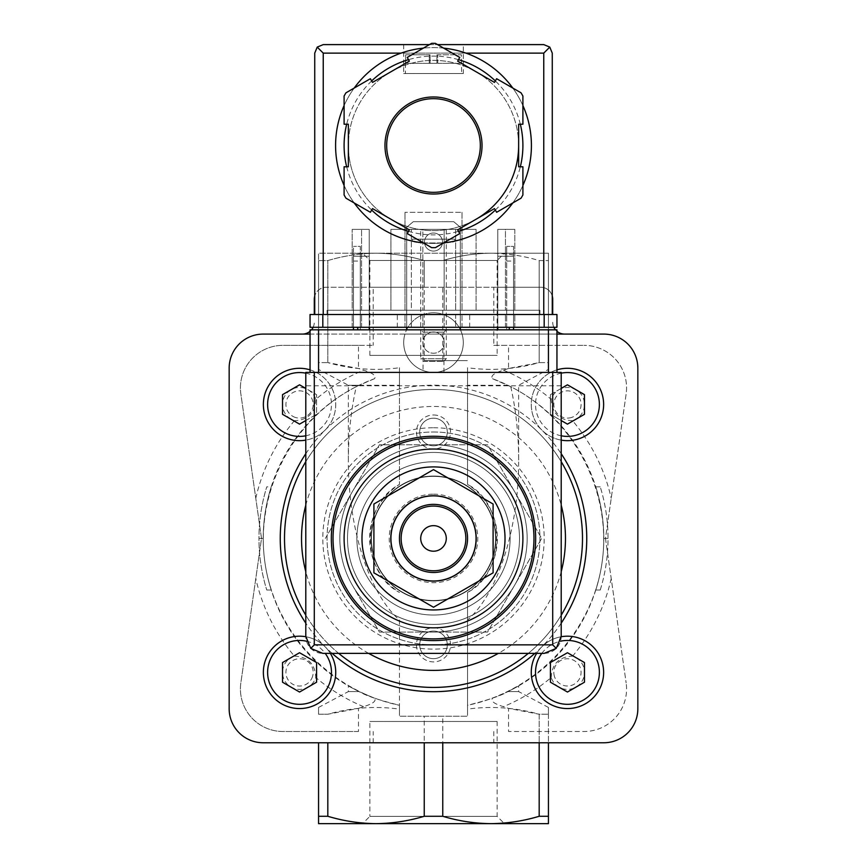 <?xml version="1.0" encoding="UTF-8"?>
<svg xmlns="http://www.w3.org/2000/svg" width="867" height="867" viewBox="0 0 867 867"><rect width="100%" height="100%" fill="white"/><g stroke="black" fill="none" stroke-linecap="round" stroke-linejoin="round"><path stroke-width="0.65" stroke-dasharray="4.33 3.25" d="M358.461 731.51L282.989 731.51A42.57 42.57 0 0 1 240.853 682.914L261.52 538.429L240.853 393.943A42.57 42.57 0 0 1 282.989 345.348A42.57 42.57 0 0 0 240.853 393.943L261.52 538.429L240.853 682.914A42.57 42.57 0 0 0 282.989 731.51L358.461 731.51L358.461 708.382L327.824 714.235L318.557 714.235C318.557 705.294 318.557 705.294 318.557 714.235C318.557 705.294 318.557 705.294 318.557 714.235L327.824 714.235C351.373 707.57 375.248 705.857 399.449 709.108L399.449 716.24L467.551 716.24L467.551 592.443A63.855 63.855 0 0 0 467.551 484.415L467.551 367.749C491.567 371 515.442 369.299 539.176 362.623L539.176 260.577C523.31 255.808 507.238 253.359 490.971 253.207L318.557 253.207L318.557 260.577L318.557 253.207L376.029 253.207C359.772 253.37 343.711 255.83 327.824 260.577L318.557 260.577L327.824 260.577C343.69 255.808 359.762 253.359 376.029 253.207L490.971 253.207C474.715 253.37 458.643 255.83 442.755 260.577L424.245 260.577C408.368 255.808 392.307 253.359 376.029 253.207C392.285 253.37 408.357 255.83 424.245 260.577L442.755 260.577C458.632 255.808 474.693 253.359 490.971 253.207L548.443 253.207L490.971 253.207C507.228 253.37 523.289 255.83 539.176 260.577L548.443 260.577L539.176 260.577L539.176 362.623L548.443 362.623L548.443 253.207L548.443 362.623C548.443 371.564 548.443 371.564 548.443 362.623C548.443 371.564 548.443 371.564 548.443 362.623L539.176 362.623L508.539 368.475L508.539 345.348L584.011 345.348L493.789 345.348L493.789 287.259L424.245 287.259L424.245 260.577L424.245 360.607L467.551 360.607L424.245 360.607M294.422 656.146C308.013 656.807 315.122 663.927 315.783 677.495A17.026 17.026 0 0 1 287.508 684.421A17.026 17.026 0 0 1 294.422 656.146A182.2 182.2 0 0 1 255.776 578.56M358.461 708.382L363.566 706.67C373.059 703.744 376.679 700.894 374.425 698.13A170.279 170.279 0 0 1 374.425 378.727C376.679 375.964 373.059 373.113 363.566 370.176L358.461 368.475L327.824 362.623C351.373 369.288 375.248 370.989 399.449 367.749L399.449 484.415A63.855 63.855 0 0 0 399.449 592.443C360.639 572.339 360.488 504.692 399.449 484.415L399.449 385.262L348.361 385.262L359.101 385.262L374.425 378.727M315.783 399.351C315.122 412.93 308.002 420.051 294.422 420.712A17.026 17.026 0 0 1 287.508 392.437A17.026 17.026 0 0 1 315.783 399.351A182.2 182.2 0 0 1 363.566 370.176M605.48 538.429L626.147 682.914L605.48 538.429L626.147 393.943A42.57 42.57 0 0 0 584.011 345.348A42.57 42.57 0 0 1 626.147 393.943L605.48 538.429M572.578 420.712C558.987 420.051 551.878 412.93 551.217 399.351A17.026 17.026 0 0 1 579.492 392.437A17.026 17.026 0 0 1 572.578 420.712A182.2 182.2 0 0 1 611.224 498.287M508.539 368.475L503.434 370.176C493.941 373.113 490.321 375.964 492.575 378.727A170.279 170.279 0 0 1 492.575 698.13C490.321 700.894 493.941 703.744 503.434 706.67L508.539 708.382L508.539 731.51L584.011 731.51A42.57 42.57 0 0 0 626.147 682.914A42.57 42.57 0 0 1 584.011 731.51L508.539 731.51M551.217 677.495C551.878 663.916 558.998 656.796 572.578 656.146A17.026 17.026 0 0 1 579.492 684.421A17.026 17.026 0 0 1 551.217 677.495A182.2 182.2 0 0 1 503.434 706.67M325.353 538.429L379.432 444.771L487.568 444.771L541.647 538.429L487.568 632.086L379.432 632.086L352.392 585.258A93.658 93.658 0 0 1 433.5 444.771A93.658 93.658 0 0 1 514.608 585.258A93.658 93.658 0 0 1 352.392 585.258L379.432 632.086L487.568 632.086L541.647 538.429L487.568 444.771L379.432 444.771L325.353 538.429M433.5 466.912A71.517 71.517 0 0 1 495.436 574.182A71.517 71.517 0 0 1 371.564 574.182A71.517 71.517 0 0 1 433.5 466.912M433.5 449.03A89.399 89.399 0 0 1 510.923 583.123A89.399 89.399 0 0 1 356.077 583.123A89.399 89.399 0 0 1 433.5 449.03M433.5 436.264A102.165 102.165 0 0 1 521.977 589.517A102.165 102.165 0 0 1 345.023 589.517A102.165 102.165 0 0 1 433.5 436.264M433.5 452.433A85.996 85.996 0 0 1 507.975 581.421A85.996 85.996 0 0 1 359.025 581.421A85.996 85.996 0 0 1 433.5 452.433A85.996 85.996 0 0 1 507.975 581.421A85.996 85.996 0 0 1 359.025 581.421A85.996 85.996 0 0 1 433.5 452.433A85.996 85.996 0 0 1 507.975 581.421A85.996 85.996 0 0 1 359.025 581.421A85.996 85.996 0 0 1 433.5 452.433A85.996 85.996 0 0 1 507.975 581.421A85.996 85.996 0 0 1 359.025 581.421A85.996 85.996 0 0 1 433.5 452.433M433.5 495.859A42.57 42.57 0 0 1 470.369 559.714A42.57 42.57 0 0 1 396.631 559.714A42.57 42.57 0 0 1 433.5 495.859A42.57 42.57 0 0 1 470.369 559.714A42.57 42.57 0 0 1 396.631 559.714A42.57 42.57 0 0 1 433.5 495.859A42.57 42.57 0 0 1 470.369 559.714A42.57 42.57 0 0 1 396.631 559.714A42.57 42.57 0 0 1 433.5 495.859A42.57 42.57 0 0 1 470.369 559.714A42.57 42.57 0 0 1 396.631 559.714A42.57 42.57 0 0 1 433.5 495.859M433.5 476.362A62.066 62.066 0 0 1 487.254 569.456A62.066 62.066 0 0 1 379.746 569.456A62.066 62.066 0 0 1 433.5 476.362A62.066 62.066 0 0 1 487.254 569.456A62.066 62.066 0 0 1 379.746 569.456A62.066 62.066 0 0 1 433.5 476.362M373.905 504.02L373.905 572.838L433.5 607.247L493.095 572.838L493.095 504.02L433.5 469.611L373.905 504.02M433.5 525.651A12.767 12.767 0 0 1 446.267 538.429A12.767 12.767 0 0 1 433.5 551.195A12.767 12.767 0 0 1 420.733 538.429A12.767 12.767 0 0 1 433.5 525.651M433.5 504.366A34.051 34.051 0 0 1 462.989 555.454A34.051 34.051 0 0 1 404.011 555.454A34.051 34.051 0 0 1 433.5 504.366M271.219 486.831C265.92 503.619 263.243 520.818 263.221 538.429L258.962 538.429C258.984 520.839 261.585 503.64 266.765 486.831C261.585 503.64 258.984 520.839 258.962 538.429A174.538 174.538 0 0 0 266.765 590.026A174.538 174.538 0 0 1 258.962 538.429L263.221 538.429C263.243 520.818 265.92 503.619 271.219 486.831L266.765 486.831M600.235 590.026A174.538 174.538 0 0 0 608.038 538.429C608.016 520.839 605.415 503.64 600.235 486.831C605.415 503.64 608.016 520.839 608.038 538.429A174.538 174.538 0 0 1 600.235 590.026L595.781 590.026A170.279 170.279 0 0 0 603.779 538.429C603.757 520.818 601.08 503.619 595.781 486.831C601.08 503.619 603.757 520.818 603.779 538.429A170.279 170.279 0 0 1 595.781 590.026L600.235 590.026M442.755 360.607L442.755 287.259M271.219 590.026L266.765 590.026L271.219 590.026A170.279 170.279 0 0 1 263.221 538.429A170.279 170.279 0 0 0 271.219 590.026M399.449 620.035L399.449 705.272C330.099 691.183 274.2 631.436 264.76 561.307C255.18 491.199 293.154 418.718 356.239 386.682C351.027 409.972 348.404 434.421 348.361 460.052C348.068 527.96 368.974 593.418 399.449 620.035L399.449 716.24L467.551 716.24L467.551 709.108C491.567 705.846 515.442 707.559 539.176 714.235L508.539 708.382M492.575 378.727L510.761 386.682C573.846 418.718 611.82 491.199 602.24 561.307C592.8 631.436 536.901 691.183 467.551 705.272L467.551 592.443C506.512 572.155 506.361 504.518 467.551 484.415L467.551 367.749M442.755 816.281L424.245 816.281C408.368 821.038 392.307 823.498 376.029 823.65L490.971 823.65C507.238 823.498 523.31 821.038 539.176 816.281L548.443 816.281L548.443 823.65L490.971 823.65C474.715 823.487 458.643 821.027 442.755 816.281L442.755 716.24M424.245 816.281L424.245 716.24M608.038 538.429L603.779 538.429L608.038 538.429M600.235 486.831L595.781 486.831M433.5 627.827A17.026 17.026 0 0 1 448.25 653.371A17.026 17.026 0 0 1 418.75 653.371A17.026 17.026 0 0 1 433.5 627.827M433.5 414.979A17.026 17.026 0 0 1 448.25 440.512A17.026 17.026 0 0 1 418.75 440.512A17.026 17.026 0 0 1 433.5 414.979M510.761 386.682C515.973 409.972 518.596 434.421 518.639 460.052C518.932 527.96 498.026 593.418 467.551 620.035M507.899 385.262L467.551 385.262M318.557 816.281L318.557 823.65L376.029 823.65C359.772 823.487 343.711 821.027 327.824 816.281L318.557 816.281L318.557 742.77M327.824 362.623L327.824 260.577L327.824 362.623L318.557 362.623L318.557 260.577L318.557 362.623C318.557 371.564 318.557 371.564 318.557 362.623C318.557 371.564 318.557 371.564 318.557 362.623L327.824 362.623M356.239 386.682L359.101 385.262M399.449 385.262L399.449 367.749M504.431 253.207L362.569 253.207L504.431 253.207L497.138 260.49L369.862 260.49L497.138 260.49L497.138 355.372L369.862 355.372L497.138 355.372M374.425 698.13L359.101 691.595L348.361 691.595L359.101 691.595C344.882 684.161 344.882 684.161 359.101 691.595C344.882 684.161 344.882 684.161 359.101 691.595C365.549 695.583 378.998 700.135 399.449 705.272L399.449 709.108M327.824 816.281L327.824 742.77M539.176 816.281L539.176 714.235L548.443 714.235L539.176 714.235L539.176 742.77M548.443 816.281L548.443 714.235C548.443 705.294 548.443 705.294 548.443 714.235C548.443 705.294 548.443 705.294 548.443 714.235L548.443 742.77M467.551 709.108L467.551 705.272C487.991 700.135 501.44 695.583 507.899 691.595L518.639 691.595L507.899 691.595C522.118 684.171 522.118 684.171 507.899 691.595C522.118 684.171 522.118 684.171 507.899 691.595L492.575 698.13M362.569 823.65L504.431 823.65L362.569 823.65L369.862 816.367L497.138 816.367L369.862 816.367L369.862 721.485L497.138 721.485L369.862 721.485M358.461 345.348L282.989 345.348L373.211 345.348L358.461 345.348L358.461 368.475M552.702 314.504L552.702 299.18A11.921 11.921 0 0 0 540.78 287.259L493.789 287.259M552.268 296.026A11.921 11.921 0 0 0 540.78 287.259L326.22 287.259A11.921 11.921 0 0 0 314.298 299.18L314.298 314.504M493.789 345.348L508.539 345.348M424.245 287.259L373.211 287.259L373.211 345.348M373.211 287.259L326.22 287.259A11.921 11.921 0 0 0 314.732 296.026M313.15 327.282A11.921 11.921 0 0 0 314.298 322.166A11.921 11.921 0 0 1 302.388 334.088L404.943 334.088A29.803 29.803 0 0 1 406.58 329.828M406.677 329.612A29.803 29.803 0 0 1 460.323 329.612M460.42 329.828A29.803 29.803 0 0 1 462.057 334.088L564.612 334.088A11.921 11.921 0 0 1 552.702 322.166A11.921 11.921 0 0 0 553.85 327.282M555.487 329.828A11.921 11.921 0 0 0 556.95 331.302M310.05 331.302A11.921 11.921 0 0 0 311.513 329.828M302.388 334.088L263.221 334.088A34.051 34.051 0 0 0 229.159 368.15L229.159 708.707A34.051 34.051 0 0 0 263.221 742.77L603.779 742.77A34.051 34.051 0 0 0 637.841 708.707L637.841 368.15A34.051 34.051 0 0 0 603.779 334.088L564.612 334.088M373.211 742.77L373.211 731.51M493.789 731.51L493.789 742.77M556.95 334.088L310.05 334.088M404.943 334.088L462.057 334.088A29.803 29.803 0 0 1 433.5 372.398A29.803 29.803 0 0 1 404.943 334.088M305.791 453.712A153.253 153.253 0 0 1 325.136 430.065A36.186 36.186 0 0 1 266.115 418.317A36.186 36.186 0 0 1 299.548 368.291A36.186 36.186 0 0 1 325.136 430.065A153.253 153.253 0 0 1 541.864 430.065A36.186 36.186 0 0 1 567.452 368.291A36.186 36.186 0 0 1 600.885 418.317A36.186 36.186 0 0 1 541.864 430.065A153.253 153.253 0 0 1 561.209 453.712M561.209 623.145A153.253 153.253 0 0 1 541.864 646.793A36.186 36.186 0 0 1 602.402 681.744A36.186 36.186 0 0 1 549.364 703.722A36.186 36.186 0 0 1 541.864 646.793A153.253 153.253 0 0 1 534.863 653.371M332.137 653.371A153.253 153.253 0 0 1 325.136 646.793A36.186 36.186 0 0 1 317.636 703.722A36.186 36.186 0 0 1 264.598 681.744A36.186 36.186 0 0 1 325.136 646.793A153.253 153.253 0 0 1 305.791 623.145M433.5 389.435A148.994 148.994 0 0 1 562.531 612.926A148.994 148.994 0 0 1 304.469 612.926A148.994 148.994 0 0 1 433.5 389.435A148.994 148.994 0 0 1 561.209 461.678A148.994 148.994 0 0 0 305.791 461.678A148.994 148.994 0 0 1 433.5 389.435M561.209 615.169A148.994 148.994 0 0 1 528.306 653.371A148.994 148.994 0 0 0 561.209 615.169M338.694 653.371A148.994 148.994 0 0 1 305.791 615.169A148.994 148.994 0 0 0 338.694 653.371M433.5 432.004A106.424 106.424 0 0 1 525.673 591.641A106.424 106.424 0 0 1 341.327 591.641A106.424 106.424 0 0 1 433.5 432.004A106.424 106.424 0 0 1 525.673 591.641A106.424 106.424 0 0 1 341.327 591.641A106.424 106.424 0 0 1 433.5 432.004M433.5 444.771A93.658 93.658 0 0 1 514.608 585.258A93.658 93.658 0 0 1 352.392 585.258A93.658 93.658 0 0 1 433.5 444.771A93.658 93.658 0 0 1 514.608 585.258A93.658 93.658 0 0 1 352.392 585.258A93.658 93.658 0 0 1 433.5 444.771M433.5 418.197A13.796 13.796 0 0 1 445.454 438.897A13.796 13.796 0 0 1 421.546 438.897A13.796 13.796 0 0 1 433.5 418.197A13.796 13.796 0 0 1 445.454 438.897A13.796 13.796 0 0 1 421.546 438.897A13.796 13.796 0 0 1 433.5 418.197M433.5 631.057A13.796 13.796 0 0 1 445.454 651.756A13.796 13.796 0 0 1 421.546 651.756A13.796 13.796 0 0 1 433.5 631.057A13.796 13.796 0 0 1 445.454 651.756A13.796 13.796 0 0 1 421.546 651.756A13.796 13.796 0 0 1 433.5 631.057M561.209 440.122A36.186 36.186 0 0 1 556.95 369.851A36.186 36.186 0 0 0 561.209 440.122M561.209 388.416L550.426 394.648L550.426 414.307L561.209 420.538M571.548 417.471A13.623 13.623 0 0 1 553.991 406.547A13.623 13.623 0 0 1 567.452 390.854A13.623 13.623 0 0 1 571.548 417.471M536.662 653.371A36.186 36.186 0 0 1 561.209 636.736A36.186 36.186 0 0 0 536.662 653.371M554.457 676.477A13.623 13.623 0 0 1 567.452 658.757A13.623 13.623 0 0 1 570.204 685.721A13.623 13.623 0 0 1 554.457 676.477M305.791 636.736A36.186 36.186 0 0 1 330.338 653.371A36.186 36.186 0 0 0 305.791 636.736M312.543 676.477A13.623 13.623 0 0 1 285.991 670.993A13.623 13.623 0 0 1 299.548 658.757A13.623 13.623 0 0 1 312.543 676.477M310.05 369.851A36.186 36.186 0 0 1 305.791 440.122A36.186 36.186 0 0 0 310.05 369.851M305.791 420.538L316.574 414.307L316.574 394.648L305.791 388.416M295.452 417.471A13.623 13.623 0 0 1 299.548 390.854A13.623 13.623 0 0 1 313.009 406.547A13.623 13.623 0 0 1 295.452 417.471M550.426 394.648L550.426 414.307L567.452 424.136L584.477 414.307L584.477 394.648L567.452 384.807L550.426 394.648M282.523 394.648L282.523 414.307L299.548 424.136L316.574 414.307L316.574 394.648L299.548 384.807L282.523 394.648M282.523 662.551L282.523 682.21L299.548 692.039L316.574 682.21L316.574 662.551L299.548 652.721L282.523 662.551M550.426 662.551L550.426 682.21L567.452 692.039L584.477 682.21L584.477 662.551L567.452 652.721L550.426 662.551M433.5 312.803A29.803 29.803 0 0 1 459.304 357.507A29.803 29.803 0 0 1 407.696 357.507A29.803 29.803 0 0 1 433.5 312.803M433.5 331.963A10.642 10.642 0 0 1 442.712 347.927A10.642 10.642 0 0 1 424.288 347.927A10.642 10.642 0 0 1 433.5 331.963A10.642 10.642 0 0 1 442.712 347.927A10.642 10.642 0 0 1 424.288 347.927A10.642 10.642 0 0 1 433.5 331.963M353.465 327.282L353.465 256.209L357.724 256.209L353.465 256.209L353.465 246.391L353.465 256.209L360.282 256.209L360.282 246.391L353.465 246.391L360.282 246.391L360.282 256.209L369.223 256.209L357.724 256.209L369.223 256.209L369.223 329.828L353.465 329.828L369.223 329.828L369.223 256.209L360.282 256.209L360.282 329.828L360.282 256.209L353.465 256.209L353.465 329.828M513.535 327.282L513.535 256.209L497.777 256.209L506.718 256.209L506.718 246.391L506.718 256.209L513.535 256.209L509.276 256.209L513.535 256.209L513.535 246.391L506.718 246.391L513.535 246.391L513.535 329.828L497.777 329.828L513.535 329.828M420.733 329.828L446.267 329.828L420.733 329.828L423.031 332.137L443.969 332.137L423.031 332.137L423.031 372.398L443.969 372.398L423.031 372.398M310.05 372.398L310.05 329.828L556.95 329.828L556.95 372.398L310.05 372.398L556.95 372.398M406.677 329.828L460.323 329.828L460.323 227.241L453.723 221.703L413.277 221.703L406.677 227.241L406.677 329.828L460.323 329.828M561.209 636.335L561.209 372.398L305.791 372.398L305.791 636.335A17.026 17.026 0 0 0 322.817 653.371L544.183 653.371A17.026 17.026 0 0 0 561.209 636.335M433.5 461.797A76.632 76.632 0 0 1 499.858 576.739A76.632 76.632 0 0 1 367.142 576.739A76.632 76.632 0 0 1 433.5 461.797A76.632 76.632 0 0 1 499.858 576.739A76.632 76.632 0 0 1 367.142 576.739A76.632 76.632 0 0 1 433.5 461.797M561.209 385.772L305.791 385.772M460.323 327.282L460.323 227.241L453.723 221.703L413.277 221.703L406.677 227.241L406.677 327.282M442.528 242.056A9.028 9.028 0 0 0 428.992 234.231A9.028 9.028 0 0 0 428.992 249.869A9.028 9.028 0 0 0 442.528 242.056A9.028 9.028 0 0 0 428.992 234.231A9.028 9.028 0 0 0 428.992 249.869A9.028 9.028 0 0 0 442.528 242.056M353.465 261.043L353.465 253.381L353.465 261.043L360.282 261.043L360.282 253.381L360.282 261.043M369.223 327.282L369.223 314.504L369.223 327.282L369.223 314.504L352.186 314.504L369.223 314.504L361.561 314.504L369.223 314.504L369.223 327.282L352.186 327.282L369.223 327.282L369.223 256.209L369.223 329.828M497.777 329.828L497.777 256.209L509.276 256.209L497.777 256.209L497.777 329.828L497.777 256.209L497.777 327.282L514.814 327.282L497.777 327.282L497.777 314.504L514.814 314.504L497.777 314.504L505.439 314.504L497.777 314.504L497.777 327.282M506.718 256.209L506.718 329.828L506.718 256.209M506.718 261.043L506.718 253.381L506.718 261.043L513.535 261.043L513.535 253.381L513.535 261.043M433.5 495.436A42.992 42.992 0 0 1 470.738 559.93A42.992 42.992 0 0 1 396.262 559.93A42.992 42.992 0 0 1 433.5 495.436A42.992 42.992 0 0 1 470.738 559.93A42.992 42.992 0 0 1 396.262 559.93A42.992 42.992 0 0 1 433.5 495.436M433.5 476.059A62.37 62.37 0 0 1 487.514 569.608A62.37 62.37 0 0 1 379.486 569.608A62.37 62.37 0 0 1 433.5 476.059A62.37 62.37 0 0 1 487.514 569.608A62.37 62.37 0 0 1 379.486 569.608A62.37 62.37 0 0 1 433.5 476.059M522.899 105.568A97.917 97.917 0 0 0 512.787 88.044A97.917 97.917 0 0 1 522.899 105.568A97.917 97.917 0 0 0 512.787 88.044M465.947 53.125A97.917 97.917 0 0 0 401.053 53.125L465.947 53.125M354.213 88.044A97.917 97.917 0 0 0 344.101 105.568A97.917 97.917 0 0 1 354.213 88.044A97.917 97.917 0 0 0 344.101 105.568M344.101 185.44A97.917 97.917 0 0 0 354.213 202.954A97.917 97.917 0 0 1 344.101 185.44A97.917 97.917 0 0 0 354.213 202.954M412.215 239.162L454.785 239.162L412.215 239.162L412.215 241.069C410.925 243.616 456.042 243.616 454.785 241.069C456.064 243.616 410.947 243.616 412.215 241.069A97.917 97.917 0 0 0 418.447 242.251M423.389 242.89A97.917 97.917 0 0 0 443.611 242.89A97.917 97.917 0 0 1 423.389 242.89A97.917 97.917 0 0 0 443.611 242.89M512.787 202.954A97.917 97.917 0 0 0 522.899 185.44A97.917 97.917 0 0 1 512.787 202.954A97.917 97.917 0 0 0 522.899 185.44M430.097 54.827L405.615 54.827L430.097 54.827L430.097 63.345L436.903 63.345L430.097 63.345L430.097 54.827M405.615 54.827L429.241 54.827L405.615 54.827L405.398 63.345L430.097 63.345L405.615 63.345L405.615 54.827M436.903 54.827L461.385 54.827L436.903 54.827L436.903 63.345L436.903 54.827M461.602 63.345L461.385 54.827L437.759 54.827L461.385 54.827L461.602 73.554L405.398 73.554L461.602 73.554M404.976 310.245L462.024 310.245L404.976 310.245L404.976 212.339L404.976 310.245M497.777 310.245L514.814 310.245L497.777 310.245L505.439 310.245L497.777 310.245L497.777 229.365L497.777 310.245L497.777 229.365L505.439 229.365L505.439 310.245L505.439 229.365L497.777 229.365L497.777 310.245M539.924 310.245L327.076 310.245L539.924 310.245L539.924 314.504L327.076 314.504L539.924 314.504L539.924 310.245M411.359 310.245L455.641 310.245L411.359 310.245L411.359 229.365L411.359 310.245M352.186 310.245L369.223 310.245L352.186 310.245L352.186 229.365L352.186 310.245M361.561 310.245L369.223 310.245L361.561 310.245L361.561 229.365L361.561 310.245M390.93 310.245L476.07 310.245L390.93 310.245L390.93 229.365L390.93 310.245M345.966 92.812A102.165 102.165 0 0 0 344.101 96.042L344.101 124.219L348.361 124.219L348.361 145.504A85.139 85.139 0 0 0 476.07 219.232A85.139 85.139 0 0 0 476.07 71.766L457.635 61.123L459.77 57.439L435.364 43.35A102.165 102.165 0 0 0 431.636 43.35L407.23 57.439L409.365 61.123L372.496 82.408L370.372 78.724L345.966 92.812M522.899 96.042A102.165 102.165 0 0 0 521.034 92.812L496.628 78.724L494.504 82.408L476.07 71.766A85.139 85.139 0 0 0 348.361 145.504L348.361 166.789L344.101 166.789L344.101 194.967A102.165 102.165 0 0 0 345.966 198.196L370.372 212.285L372.496 208.589L409.365 229.874L407.23 233.57L431.636 247.659A102.165 102.165 0 0 0 435.364 247.659L459.77 233.57L457.635 229.874L494.504 208.589L496.628 212.285L521.034 198.196A102.165 102.165 0 0 0 522.899 194.967L522.899 166.789L518.639 166.789L518.639 124.219L522.899 124.219L522.899 96.042M463.303 44.607L403.697 44.607L463.303 44.607L463.303 73.554L403.697 73.554L463.303 73.554M314.732 314.504L314.732 53.125L317.224 47.1L323.239 44.607L543.761 44.607L549.776 47.1L552.268 53.125L552.268 314.504L314.732 314.504L552.268 314.504M429.458 44.607L437.542 44.607M317.224 47.1L323.239 53.125L543.761 53.125L549.776 47.1M443.611 48.118A97.917 97.917 0 0 0 423.389 48.118A97.917 97.917 0 0 1 443.611 48.118M518.639 145.504A85.139 85.139 0 0 0 418.718 61.655A85.139 85.139 0 0 0 353.498 174.625A85.139 85.139 0 0 0 476.07 219.232M480.329 145.504A46.829 46.829 0 0 0 410.091 104.95A46.829 46.829 0 0 0 410.091 186.058A46.829 46.829 0 0 0 480.329 145.504M322.817 327.282L556.95 327.282L556.95 314.504L310.05 314.504L310.05 327.282L322.817 327.282L322.817 314.504M433.5 327.282L469.686 327.282L433.5 327.282M433.5 314.504L469.686 314.504L433.5 314.504M462.024 327.282L404.976 327.282L462.024 327.282L462.024 314.504L404.976 314.504L462.024 314.504L462.024 327.282M455.641 327.282L411.359 327.282L455.641 327.282L455.641 314.504L411.359 314.504L455.641 314.504L455.641 327.282M327.076 310.245L327.076 314.504L327.076 310.245M455.641 229.365L455.641 310.245L455.641 229.365L411.359 229.365L422.858 229.365L422.858 310.245L422.858 229.365L444.142 229.365L444.142 310.245L444.142 229.365L455.641 229.365M411.359 327.282L411.359 314.504L411.359 327.282M422.858 327.282L422.858 314.504L422.858 327.282M444.142 327.282L444.142 314.504L444.142 327.282M514.814 229.365L514.814 310.245L514.814 229.365L497.777 229.365L514.814 229.365M514.814 327.282L514.814 314.504L514.814 327.282M505.439 327.282L505.439 314.504L505.439 327.282M369.223 229.365L369.223 310.245L369.223 229.365L352.186 229.365L369.223 229.365L369.223 310.245L369.223 229.365L361.561 229.365L369.223 229.365M352.186 327.282L352.186 314.504L352.186 327.282M361.561 327.282L361.561 314.504L361.561 327.282M462.024 212.339L462.024 310.245L462.024 212.339L404.976 212.339L462.024 212.339M404.976 327.282L404.976 314.504L404.976 327.282M476.07 229.365L476.07 310.245L476.07 229.365L390.93 229.365L476.07 229.365M420.733 229.365L446.267 229.365L420.733 229.365L420.733 358.721L446.267 358.721L420.733 358.721L423.334 361.333L443.666 361.333L423.334 361.333M446.267 229.365L446.267 358.721L443.666 361.333M437.759 63.345L461.385 63.345L437.759 63.345L437.759 54.827L437.759 63.345M454.785 239.162L454.785 241.069M255.776 498.287A182.2 182.2 0 0 1 294.422 420.712M363.566 706.67A182.2 182.2 0 0 1 315.783 677.495M611.224 578.56A182.2 182.2 0 0 1 572.578 656.146M503.434 370.176A182.2 182.2 0 0 1 551.217 399.351M433.5 494.157A44.271 44.271 0 0 1 471.843 560.57A44.271 44.271 0 0 1 395.157 560.57A44.271 44.271 0 0 1 433.5 494.157M305.791 505.179A131.968 131.968 0 0 1 561.209 505.179M561.209 571.678A131.968 131.968 0 0 1 498.341 653.371M368.659 653.371A131.968 131.968 0 0 1 305.791 571.678M433.5 427.745A110.683 110.683 0 0 1 529.358 593.765A110.683 110.683 0 0 1 337.642 593.765A110.683 110.683 0 0 1 433.5 427.745M561.209 435.787A31.927 31.927 0 0 1 561.209 373.168M541.799 653.371A31.927 31.927 0 0 1 560.516 641.212M306.485 641.212A31.927 31.927 0 0 1 325.201 653.371M305.791 373.168A31.927 31.927 0 0 1 305.791 435.787M357.724 327.282L357.724 329.828M509.276 327.282L509.276 329.828M543.761 53.125L543.761 314.504M323.239 53.125L323.239 314.504M520.33 124.219A89.399 89.399 0 0 0 495.35 80.945M458.48 59.66A89.399 89.399 0 0 0 408.52 59.66M371.65 80.945A89.399 89.399 0 0 0 346.67 124.219M346.67 166.789A89.399 89.399 0 0 0 371.65 210.052M408.52 231.337A89.399 89.399 0 0 0 458.48 231.337M495.35 210.052A89.399 89.399 0 0 0 520.33 166.789M544.183 327.282L544.183 314.504M429.241 63.345L429.241 54.827L429.241 63.345M518.639 460.052L518.639 385.262L548.443 369.418M348.361 460.052L348.361 385.262L318.557 369.418M318.557 707.439L348.361 691.595L348.361 685.895M548.443 707.439L518.639 691.595L518.639 685.895M497.138 721.485L497.138 816.367L504.431 823.65M369.862 355.372L369.862 260.49L362.569 253.207M513.535 253.381L506.718 253.381M360.282 253.381L353.465 253.381M443.969 372.398L443.969 332.137L446.267 329.828M469.686 327.282L469.686 314.504M397.314 327.282L397.314 314.504M403.697 44.607L403.697 73.554M405.398 63.345L405.398 73.554"/><path stroke-width="1.3" d="M433.5 609.945A71.517 71.517 0 0 0 505.017 538.429A71.517 71.517 0 0 0 433.5 466.912A71.517 71.517 0 0 0 361.983 538.429A71.517 71.517 0 0 0 433.5 609.945M433.5 449.03A89.399 89.399 0 0 1 510.923 583.123A89.399 89.399 0 0 1 356.077 583.123A89.399 89.399 0 0 1 433.5 449.03M433.5 436.264A102.165 102.165 0 0 1 521.977 589.517A102.165 102.165 0 0 1 345.023 589.517A102.165 102.165 0 0 1 433.5 436.264M373.905 504.02L373.905 572.838L433.5 607.247L493.095 572.838L493.095 504.02L433.5 469.611L373.905 504.02M433.5 525.651A12.767 12.767 0 0 1 444.565 544.812A12.767 12.767 0 0 1 422.435 544.812A12.767 12.767 0 0 1 433.5 525.651M433.5 506.079A32.35 32.35 0 0 1 461.515 554.609A32.35 32.35 0 0 1 405.485 554.609A32.35 32.35 0 0 1 433.5 506.079M433.5 504.366A34.051 34.051 0 0 1 462.989 555.454A34.051 34.051 0 0 1 404.011 555.454A34.051 34.051 0 0 1 433.5 504.366M433.5 495.859A42.57 42.57 0 0 1 470.369 559.714A42.57 42.57 0 0 1 396.631 559.714A42.57 42.57 0 0 1 433.5 495.859M318.557 816.281L327.824 816.281C343.69 821.038 359.762 823.498 376.029 823.65L318.557 823.65L318.557 742.77M548.443 816.281L548.443 823.65L490.971 823.65C474.693 823.498 458.632 821.038 442.755 816.281L424.245 816.281C408.357 821.027 392.285 823.487 376.029 823.65L490.971 823.65C507.228 823.487 523.289 821.027 539.176 816.281L548.443 816.281L548.443 742.77M327.824 816.281L327.824 742.77M552.702 314.504L552.702 299.18A11.921 11.921 0 0 0 552.268 296.026M539.176 816.281L539.176 742.77M314.732 296.026A11.921 11.921 0 0 0 314.298 299.18L314.298 314.504M553.85 327.282A11.921 11.921 0 0 0 555.487 329.828M556.95 331.302A11.921 11.921 0 0 0 564.612 334.088M302.388 334.088A11.921 11.921 0 0 0 310.05 331.302M311.513 329.828A11.921 11.921 0 0 0 313.15 327.282M442.755 816.281L442.755 742.77M424.245 816.281L424.245 742.77M310.05 334.088L263.221 334.088A34.051 34.051 0 0 0 229.159 368.15L229.159 708.707A34.051 34.051 0 0 0 263.221 742.77L603.779 742.77A34.051 34.051 0 0 0 637.841 708.707L637.841 368.15A34.051 34.051 0 0 0 603.779 334.088L556.95 334.088M561.209 461.678A148.994 148.994 0 0 1 561.209 615.169A148.994 148.994 0 0 0 561.209 461.678M528.306 653.371A148.994 148.994 0 0 1 338.694 653.371A148.994 148.994 0 0 0 528.306 653.371M305.791 615.169A148.994 148.994 0 0 1 305.791 461.678A148.994 148.994 0 0 0 305.791 615.169M567.452 368.291A36.186 36.186 0 0 1 603.497 407.609A36.186 36.186 0 0 1 561.209 440.122A36.186 36.186 0 0 0 603.497 407.609A36.186 36.186 0 0 0 556.95 369.851A36.186 36.186 0 0 1 567.452 368.291M561.209 420.538L567.452 424.136L584.477 414.307L584.477 394.648L567.452 384.807L561.209 388.416M567.452 636.194A36.186 36.186 0 0 1 603.02 679.013A36.186 36.186 0 0 1 554.403 706.128A36.186 36.186 0 0 1 536.662 653.371A36.186 36.186 0 0 0 554.403 706.128A36.186 36.186 0 0 0 603.02 679.013A36.186 36.186 0 0 0 561.209 636.736A36.186 36.186 0 0 1 567.452 636.194M550.426 682.21L567.452 692.039L584.477 682.21L584.477 662.551L567.452 652.721L550.426 662.551L550.426 682.21M299.548 636.194A36.186 36.186 0 0 1 305.791 636.736A36.186 36.186 0 0 0 263.98 679.013A36.186 36.186 0 0 0 312.597 706.128A36.186 36.186 0 0 0 330.338 653.371A36.186 36.186 0 0 1 312.597 706.128A36.186 36.186 0 0 1 263.98 679.013A36.186 36.186 0 0 1 299.548 636.194M282.523 682.21L299.548 692.039L316.574 682.21L316.574 662.551L299.548 652.721L282.523 662.551L282.523 682.21M299.548 368.291A36.186 36.186 0 0 1 310.05 369.851A36.186 36.186 0 0 0 263.503 407.609A36.186 36.186 0 0 0 305.791 440.122A36.186 36.186 0 0 1 263.503 407.609A36.186 36.186 0 0 1 299.548 368.291M305.791 388.416L299.548 384.807L282.523 394.648L282.523 414.307L299.548 424.136L305.791 420.538M556.95 372.398L556.95 329.828L310.05 329.828L310.05 372.398M310.776 648.386L322.817 653.371L544.183 653.371L556.224 648.386L561.209 636.335L561.209 372.398L305.791 372.398L305.791 636.335L310.776 648.386L314.298 644.853L314.298 372.398M556.224 648.386L552.702 644.853L314.298 644.853M406.677 327.282L406.677 329.828M460.323 329.828L460.323 327.282M353.465 327.282L353.465 329.828M369.223 327.282L369.223 329.828M497.777 327.282L497.777 329.828M513.535 327.282L513.535 329.828M522.899 185.44A97.917 97.917 0 0 0 531.417 145.504A97.917 97.917 0 0 1 522.899 185.44A97.917 97.917 0 0 0 522.899 105.568A97.917 97.917 0 0 1 531.417 145.504A97.917 97.917 0 0 0 522.899 105.568M512.787 88.044A97.917 97.917 0 0 0 443.611 48.118A97.917 97.917 0 0 1 512.787 88.044A97.917 97.917 0 0 0 465.947 53.125L543.761 53.125L543.761 314.504M314.732 314.504L314.732 53.125L317.224 47.1L323.239 53.125L401.053 53.125A97.917 97.917 0 0 0 354.213 88.044A97.917 97.917 0 0 1 423.389 48.118A97.917 97.917 0 0 0 354.213 88.044M344.101 105.568A97.917 97.917 0 0 0 344.101 185.44A97.917 97.917 0 0 1 344.101 105.568A97.917 97.917 0 0 0 344.101 185.44M418.447 242.251A97.917 97.917 0 0 0 423.389 242.89A97.917 97.917 0 0 1 354.213 202.954A97.917 97.917 0 0 0 412.215 241.069M443.611 242.89A97.917 97.917 0 0 0 512.787 202.954A97.917 97.917 0 0 1 443.611 242.89A97.917 97.917 0 0 0 512.787 202.954M459.77 57.439L435.364 43.35A102.165 102.165 0 0 0 431.636 43.35L407.23 57.439L409.365 61.123L372.496 82.408L370.372 78.724L345.966 92.812A102.165 102.165 0 0 0 344.101 96.042L344.101 124.219L348.361 124.219L348.361 166.789L344.101 166.789L344.101 194.967A102.165 102.165 0 0 0 345.966 198.196L370.372 212.285L372.496 208.589L409.365 229.874L407.23 233.57L431.636 247.659A102.165 102.165 0 0 0 435.364 247.659L459.77 233.57L457.635 229.874L494.504 208.589L496.628 212.285L521.034 198.196A102.165 102.165 0 0 0 522.899 194.967L522.899 166.789L518.639 166.789L518.639 124.219L522.899 124.219L522.899 96.042A102.165 102.165 0 0 0 521.034 92.812L496.628 78.724L494.504 82.408L457.635 61.123L459.77 57.439M317.224 47.1L323.239 44.607L429.458 44.607M437.542 44.607L543.761 44.607L549.776 47.1L543.761 53.125M552.268 314.504L552.268 53.125L549.776 47.1M476.07 219.232A85.139 85.139 0 0 0 518.639 145.504M480.329 145.504A46.829 46.829 0 0 0 410.091 104.95A46.829 46.829 0 0 0 410.091 186.058A46.829 46.829 0 0 0 480.329 145.504A46.829 46.829 0 0 0 410.091 104.95A46.829 46.829 0 0 0 410.091 186.058A46.829 46.829 0 0 0 480.329 145.504M544.183 327.282L310.05 327.282L310.05 314.504L556.95 314.504L556.95 327.282L544.183 327.282L544.183 314.504M433.5 437.965A100.464 100.464 0 0 1 520.503 588.66A100.464 100.464 0 0 1 346.497 588.66A100.464 100.464 0 0 1 433.5 437.965M305.791 623.145A153.253 153.253 0 0 1 305.791 453.712M561.209 453.712A153.253 153.253 0 0 1 561.209 623.145M534.863 653.371A153.253 153.253 0 0 1 332.137 653.371M561.209 505.179A131.968 131.968 0 0 1 561.209 571.678M498.341 653.371A131.968 131.968 0 0 1 368.659 653.371M305.791 571.678A131.968 131.968 0 0 1 305.791 505.179M561.209 373.168A31.927 31.927 0 0 1 599.227 407.609A31.927 31.927 0 0 1 561.209 435.787M560.516 641.212A31.927 31.927 0 0 1 598.663 679.121A31.927 31.927 0 0 1 554.284 701.468A31.927 31.927 0 0 1 541.799 653.371M325.201 653.371A31.927 31.927 0 0 1 312.716 701.468A31.927 31.927 0 0 1 268.337 679.121A31.927 31.927 0 0 1 306.485 641.212M305.791 435.787A31.927 31.927 0 0 1 267.773 407.609A31.927 31.927 0 0 1 305.791 373.168M552.702 644.853L552.702 372.398M318.557 329.828L318.557 372.398M548.443 329.828L548.443 372.398M357.724 327.282L357.724 329.828M509.276 327.282L509.276 329.828M354.213 202.954A97.917 97.917 0 0 0 423.389 242.89M482.03 145.504A48.53 48.53 0 0 0 409.235 103.476A48.53 48.53 0 0 0 409.235 187.532A48.53 48.53 0 0 0 482.03 145.504M323.239 53.125L323.239 314.504M520.33 166.789A89.399 89.399 0 0 0 520.33 124.219M495.35 80.945A89.399 89.399 0 0 0 458.48 59.66M408.52 59.66A89.399 89.399 0 0 0 371.65 80.945M346.67 124.219A89.399 89.399 0 0 0 346.67 166.789M371.65 210.052A89.399 89.399 0 0 0 408.52 231.337M458.48 231.337A89.399 89.399 0 0 0 495.35 210.052M322.817 327.282L322.817 314.504"/></g></svg>
